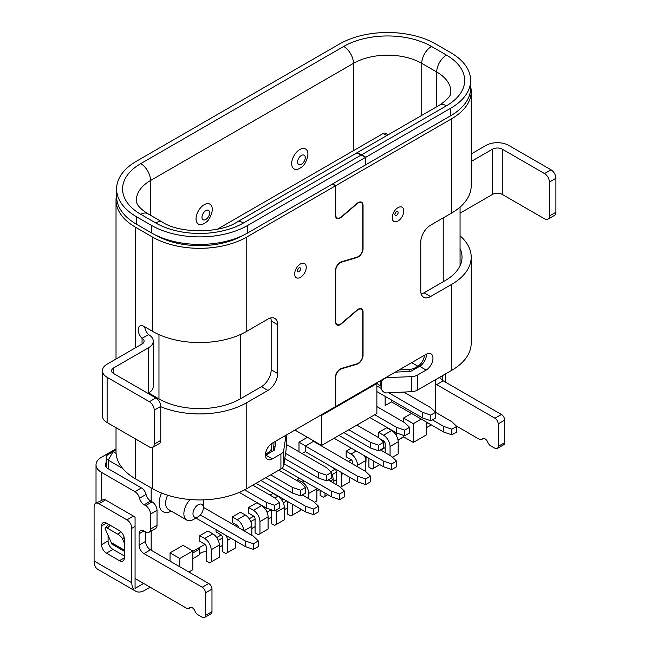 <?xml version="1.0" encoding="UTF-8"?>
<svg xmlns="http://www.w3.org/2000/svg" width="650" height="650" viewBox="0 0 650 650"><rect width="100%" height="100%" fill="white"/><g stroke="black" fill="none" stroke-linecap="round" stroke-linejoin="round"><path stroke-width="0.97" d="M351.341 448.183L346.141 451.189L346.141 456.828L351.016 459.639A2.299 1.324 60 0 1 352.641 462.459L352.641 463.962M329.875 465.839L334.758 469.032A2.299 1.324 60 0 1 336.383 471.843L336.383 484.616M391.674 400.116L391.633 401.83L391.633 400.099M305.484 446.119L305.484 451.563L302.071 453.538L305.321 451.661L357.524 481.796L357.524 476.166L305.484 446.119L313.617 441.236L305.484 446.119M392.494 457.243L398.174 453.96L398.174 441.805A9.197 5.314 -120 0 0 391.674 430.536L386.791 427.716L378.666 432.413L378.666 437.669L356.874 425.092M259.951 533.764L268.084 529.067L268.084 516.913L259.951 521.601L259.951 533.764L258.326 534.698L255.076 532.821L255.076 518.789A2.299 1.324 60 0 0 253.451 515.97L248.568 513.151L248.568 507.52L256.701 502.824L261.584 505.643L253.451 510.339L248.568 507.52M271.334 509.771L271.334 523.518L274.592 525.395L284.351 519.756L284.351 507.52A9.197 5.314 -120 0 0 277.842 496.259L272.967 493.439L270.034 495.129M231.01 538.314L227.435 540.378L227.435 552.622L225.802 553.556L222.552 551.679L222.552 537.566A2.299 1.324 60 0 0 220.927 534.747L216.052 531.928L216.052 529.677M238.786 527.784A2.299 1.324 60 0 0 237.185 525.363L232.31 522.543L232.31 516.913L240.443 512.216L245.318 515.036L237.185 519.724L232.31 516.913M211.169 561.925L219.302 557.229L219.302 545.074L211.169 549.77L211.169 561.925L209.544 562.867L206.294 560.991L206.294 546.951A2.299 1.324 60 0 0 204.669 544.139L199.786 541.32L199.786 535.689L207.919 530.993L212.794 533.812L204.669 538.501L199.786 535.689M299.309 478.229L297.359 479.359L297.359 480.854M298.984 451.75L298.984 442.179L307.442 437.296M451.839 434.858L456.714 432.039L456.714 426.408L451.839 429.219L451.839 434.858L443.706 432.039L391.511 401.903L385.133 405.584L385.133 396.338M398.011 440.017L403.544 436.824L403.544 435.402M411.507 413.449L403.544 418.048L403.544 421.996M426.311 423.686L427.773 422.841M435.411 412.165L435.411 379.762M151.166 487.898L151.166 501.296M151.166 531.042L151.166 550.241M188.89 572.016L192.798 569.766L192.798 550.989L183.04 545.358L170.032 552.866L170.032 561.129M396.386 435.598L396.386 433.826L395.574 434.289M383.841 441.066L382.809 441.659M351.317 459.843L348.416 461.516M335.051 469.235L330.777 471.705M283.368 499.07L281.743 500.012M267.272 508.365L265.484 509.397M253.752 516.173L249.218 518.789M237.486 525.566L236.21 526.297M221.227 534.95L216.702 537.566M204.961 544.342L192.798 551.363M321.588 445.461L321.588 415.415L376.87 383.492L376.87 413.546L321.588 445.461L294.913 430.064M116.025 449.979L113.116 451.661L116.09 453.375M217.474 229.166L383.159 133.51A4.566 2.633 -60 0 1 385.442 133.282L388.099 134.818M321.588 415.415L320.938 415.041M376.87 383.492L376.228 383.118M122.712 468.463L108.233 460.111A6.898 3.981 180 0 1 106.218 457.291A6.898 3.981 180 0 1 108.233 454.472L113.116 451.661L108.233 454.472M421.265 419.079L413.303 423.686L413.303 442.463L426.311 434.948L426.311 421.996M413.303 442.463L403.544 436.824M192.798 550.989L179.79 558.504L179.79 566.759M179.79 558.504L170.032 552.866M413.303 423.686L403.544 418.048M190.198 499.541A13.796 7.963 120 0 0 186.737 520.049A13.796 7.963 120 0 0 193.635 519.366L198.193 516.742A7.361 4.249 120 0 0 203.393 507.723A7.361 4.249 120 0 0 198.193 504.725A7.361 4.249 120 0 0 192.985 513.736A7.361 4.249 120 0 0 198.193 516.742M203.393 507.723L203.393 502.466A13.796 7.963 120 0 0 203.093 499.874M441.041 376.496A7.361 4.249 -60 0 1 440.489 376.854L435.931 379.478A13.796 7.963 -60 0 1 435.167 379.884M435.931 379.478L440.489 376.854A7.361 4.249 -60 0 1 439.928 377.138M305.484 445.933L298.984 442.179M385.133 405.584L391.633 401.83M272.074 443.259L271.196 449.052A9.661 5.574 180 0 1 268.401 452.506L265.647 454.098A9.197 5.314 -60 0 1 265.517 454.171M273.195 450.872L273.65 447.874A7.475 0.528 92.9 0 0 273.999 442.138M424.352 355.339A9.197 5.314 -60 0 1 417.852 366.226L415.098 367.819A9.661 5.574 180 0 1 409.11 369.428L399.067 369.931M236.632 222.268C219.741 233.578 179.514 233.578 162.622 222.268A13.796 7.963 120 0 0 155.716 222.95A62.091 35.847 0 0 0 243.531 222.95A13.796 7.963 60 0 0 236.632 222.268L354.364 154.302A13.796 7.963 60 0 1 361.262 154.984L365.487 157.422L365.487 164.938L247.756 232.903A68.071 39.301 0 0 1 151.491 232.903L136.532 224.266A68.071 39.301 0 0 1 116.594 196.479L116.594 188.971A68.071 39.301 0 0 0 136.532 216.759L151.491 225.396A68.071 39.301 0 0 0 247.756 225.396L365.487 157.422M354.526 154.204A13.796 7.963 60 0 1 354.689 154.107A13.796 7.963 60 0 1 361.587 154.798L365.82 157.235L365.487 164.556M307.929 154.229A11.497 6.638 -60 0 1 307.84 155.634C306.442 161.712 304.151 165.685 300.966 167.537A11.497 6.638 -60 0 1 291.704 164.507A11.497 6.638 -60 0 1 299.406 149.776A11.497 6.638 -60 0 1 307.929 154.229M212.306 209.438A11.497 6.638 -60 0 1 212.225 210.844C210.819 216.921 208.528 220.886 205.351 222.739A11.497 6.638 -60 0 1 196.089 219.708A11.497 6.638 -60 0 1 203.783 204.977A11.497 6.638 -60 0 1 212.306 209.438M376.992 382.679A7.475 6.078 171.4 0 0 380.884 385.816M365.82 157.235L450.702 108.225A68.071 39.301 0 0 0 470.641 80.438A68.071 39.301 0 0 0 450.702 52.65L435.744 44.013A68.071 39.301 0 0 0 339.471 44.013L136.532 161.176A68.071 39.301 0 0 0 116.594 188.971M365.82 164.743L450.702 115.741A68.071 39.301 0 0 0 470.641 87.945L470.641 80.438M331.508 496.819L331.508 491.189L339.633 494L339.633 499.639L331.508 496.819L281.97 468.219M331.508 491.189L283.977 463.743M339.633 494L344.516 491.189L339.633 486.493L328.25 479.919M339.633 499.639L344.516 496.819L344.516 491.189M349.391 477.1L349.391 482.121L341.258 486.817L341.258 474.663A9.197 5.314 -120 0 0 340.966 472.233M341.258 486.817L340.462 487.281M219.302 545.074A9.197 5.314 -120 0 0 212.794 533.812M211.169 549.77A9.197 5.314 -120 0 0 204.669 538.501M379.827 464.636L373.783 468.122L373.783 461.142M368.908 458.323L368.908 467.188L372.158 469.064L373.783 468.122M381.908 450.808A9.197 5.314 -120 0 0 381.68 449.069M308.742 498.696L308.742 493.439A9.197 5.314 -120 0 0 302.234 482.17L297.359 479.359M303.859 494L303.859 495.877M314.494 502.352L316.867 500.979L316.867 488.743A9.197 5.314 -120 0 0 316.859 488.361M318.492 478.043L318.492 472.412L326.625 475.223L326.625 480.854L318.492 478.043L284.765 458.567M318.492 472.412L285.545 453.383M274.966 447.273L273.756 446.582M326.625 475.223L331.508 472.412L326.625 467.716L286.333 444.454M326.625 480.854L331.508 478.043L331.508 472.412M357.524 466.773L357.524 465.27A9.197 5.314 -120 0 0 351.016 454.009L346.141 451.189M313.617 441.423L365.649 471.469L365.649 460.582A9.197 5.314 -120 0 0 364.585 455.829M327.795 494.674L325 496.291L325 493.066M320.125 490.246L320.125 495.349L323.375 497.226L325 496.291M333.133 482.739L333.133 479.359A9.197 5.314 -120 0 0 331.508 473.452M329.209 470.202A9.197 5.314 -120 0 0 328.136 469.17M390.049 455.512L390.049 446.493A9.197 5.314 -120 0 0 383.541 435.232L378.666 432.413M379.641 438.612L383.541 440.863A2.299 1.324 60 0 1 385.166 443.682L385.166 452.692M396.549 461.142L391.674 463.962L391.674 469.593L396.549 466.773L396.549 461.142L391.674 456.446L380.291 449.873M391.674 469.593L383.541 466.773L383.541 461.142L338.983 435.419M383.541 466.773L334.108 438.238M383.541 461.142L391.674 463.962M292.476 493.066L292.476 487.427L300.609 490.246L300.609 495.877L292.476 493.066L265.809 477.669M292.476 487.427L270.684 474.849M300.609 490.246L305.484 487.427L300.609 482.739L278.817 470.153M300.609 495.877L305.484 493.066L305.484 487.427M305.484 511.843L305.484 506.204L313.617 509.023L313.617 514.654L305.484 511.843L256.051 483.299M305.484 506.204L260.926 480.48M313.617 509.023L318.492 506.204L313.617 501.516L302.234 494.942M313.617 514.654L318.492 511.843L318.492 506.204M266.459 508.081L266.459 502.45L274.592 505.269L274.592 510.9L266.459 508.081L239.265 492.383M266.459 502.45L244.619 489.84M274.592 505.269L279.467 502.45L274.592 497.754L252.801 485.176M274.592 510.9L279.467 508.081L279.467 502.45M409.557 427.343L404.682 430.162L404.682 435.793L409.557 432.973L409.557 427.343L404.682 422.646L376.87 406.591M404.682 435.793L396.549 432.973L396.549 427.343L374.757 414.765M396.549 432.973L369.882 417.576M396.549 427.343L404.682 430.162M227.435 552.622L235.56 547.926L235.56 540.946M227.435 540.378A9.197 5.314 -120 0 0 226.363 535.633M365.649 484.616L370.533 481.796L370.533 476.166L365.649 478.977L365.649 484.616L357.524 481.796M357.524 476.166L365.649 478.977M365.649 471.469L370.533 476.166M421.2 293.954A13.796 7.963 120 0 0 424.036 292.809L445.169 280.605A57.493 33.191 180 0 0 462.012 257.132A57.493 33.191 180 0 0 460.062 248.552M395.233 372.149L410.743 371.369L419.64 366.316A9.661 5.574 120 0 0 426.465 354.128M335.831 217.197L337.066 217.912A6.443 3.721 -60 0 0 341.356 216.824L357.029 203.401A6.898 3.981 -60 0 1 361.619 202.239A6.898 3.981 -60 0 1 363.049 205.4L363.049 248.584A6.898 3.981 -60 0 1 357.029 257.538L341.356 262.21A6.443 3.721 120 0 0 335.733 270.562L335.733 321.62A6.443 3.721 120 0 0 337.066 324.561A6.443 3.721 120 0 0 341.356 323.481L357.029 310.058A6.898 3.981 -60 0 1 361.619 308.896A6.898 3.981 -60 0 1 363.049 312.049L363.049 355.241A6.898 3.981 -60 0 1 357.029 364.195L341.356 368.867A6.443 3.721 -60 0 0 335.733 377.219L335.733 406.502L426.148 354.299A9.661 5.574 120 0 1 430.974 353.819A9.661 5.574 120 0 1 432.453 361.562A9.661 5.574 120 0 1 426.148 370.077L417.536 375.042A9.661 5.574 -0 0 1 411.548 376.659L385.734 377.634M380.404 380.713L380.404 382.289A7.475 6.078 -8.6 0 0 380.461 383.029L381.266 388.318A7.475 6.078 -8.6 0 0 385.791 392.982L411.548 391.682A9.661 5.574 -0 0 0 417.536 390.065L451.677 370.354A66.69 38.504 -0 0 0 471.209 343.127L471.209 257.132A66.69 38.504 180 0 1 451.677 284.359L430.536 296.562A13.796 7.963 120 0 1 423.637 297.245A13.796 7.963 120 0 1 420.777 290.932L420.777 242.109A13.796 7.963 120 0 1 430.536 225.209L451.677 213.005A66.69 38.504 -0 0 0 471.209 185.778L471.209 91.52A66.69 38.504 -0 0 0 470.641 86.483M337.066 217.912A6.443 3.721 -60 0 1 335.733 214.963L335.733 185.681L451.677 118.739A66.69 38.504 -0 0 0 471.209 91.52M356.834 203.564L357.102 203.726A6.443 3.721 -60 0 1 361.392 202.638A6.443 3.721 -60 0 1 362.724 205.587L362.724 248.771A6.443 3.721 -60 0 1 357.102 257.132L341.429 261.804A6.898 3.981 120 0 0 335.408 270.757L335.408 321.807A6.898 3.981 120 0 0 336.838 324.959A6.898 3.981 120 0 0 341.429 323.798L357.102 310.375A6.443 3.721 -60 0 1 361.392 309.294A6.443 3.721 -60 0 1 362.724 312.244L362.724 355.428A6.443 3.721 -60 0 1 357.102 363.781L341.429 368.452A6.898 3.981 -60 0 0 335.408 377.406L335.408 406.689L272.309 443.113A9.661 5.574 120 0 0 266.004 451.628A9.661 5.574 120 0 0 267.483 459.363A9.661 5.574 120 0 0 272.309 458.892L280.922 453.919A9.661 5.574 -0 0 0 283.717 450.458L285.967 435.589A7.475 0.528 -87.1 0 1 286.098 435.411A7.475 0.528 -87.1 0 1 286.366 438.579L286.366 442.333A7.475 0.528 -87.1 0 1 285.967 450.613L283.717 465.481A9.661 5.574 -0 0 1 280.922 468.942L246.781 488.646L246.781 402.651L267.922 390.447A13.796 7.963 120 0 0 277.68 373.547L277.68 324.724A13.796 7.963 120 0 0 274.82 318.411A13.796 7.963 120 0 0 267.922 319.093L246.781 331.297L246.781 237.039L335.408 185.868L332.321 184.088M265.493 455.309A9.661 5.574 120 0 0 265.809 455.13L274.552 449.995L275.909 441.041M149.784 394.436L150.516 394.014L158.974 398.897A57.493 33.191 180 0 0 240.281 398.897L261.422 386.693A13.796 7.963 120 0 0 271.172 369.793L271.172 320.97A13.796 7.963 120 0 0 270.757 317.939M332.646 183.901L335.733 185.681M116.594 195.016A66.69 38.504 -0 0 0 116.025 200.046A66.69 38.504 -0 0 0 135.558 227.273L152.466 237.039A66.69 38.504 -0 0 0 246.781 237.039M155.61 235.097L155.716 235.162A62.091 35.847 180 0 0 243.531 235.162L243.644 235.097M357.102 203.726L341.429 217.149A6.898 3.981 -60 0 1 336.838 218.311A6.898 3.981 -60 0 1 335.408 215.15L335.408 185.868M106.218 462.394A9.197 5.314 -0 0 0 105.219 464.807A9.197 5.314 -0 0 0 107.908 468.561L141.407 487.898L134.907 491.652A6.898 3.981 60 0 1 139.539 498.217A6.898 3.981 -120 0 0 144.178 504.774L145.641 505.619A6.898 3.981 60 0 1 150.516 514.069L150.516 529.084A6.898 3.981 60 0 1 149.086 532.244A6.898 3.981 60 0 1 145.641 531.903L143.967 530.936A6.898 3.981 -120 0 0 140.514 530.595A6.898 3.981 -120 0 0 139.084 533.756L139.084 545.139A6.898 3.981 -120 0 0 143.967 553.589L202.223 587.226A4.599 2.657 60 0 1 205.481 592.865L205.481 615.396A4.599 2.657 60 0 1 204.523 617.5A4.599 2.657 60 0 1 202.223 617.273L197.884 614.762A4.599 2.657 60 0 1 195.065 611.26A4.599 2.657 -120 0 0 189.946 607.531A4.599 2.657 -120 0 0 189.434 608.01A4.599 2.657 60 0 1 188.914 608.489A4.599 2.657 60 0 1 186.615 608.262L135.07 578.5M134.907 491.652L101.408 472.314L101.408 500.077M124.337 543.067L122.566 539.029A4.599 1.471 -136.2 0 0 118.097 534.365L107.364 528.174A4.599 1.471 -136.2 0 0 105.259 527.767A4.599 1.471 -136.2 0 0 105.324 529.076L111.256 542.587A4.599 2.657 120 0 1 111.491 543.855L111.166 542.384M143.642 583.448L135.07 588.396L135.07 517.367A6.898 3.981 -120 0 0 133.445 516.1L105.471 499.956A6.898 3.981 -120 0 0 103.846 499.338L95.517 503.368A6.898 3.981 -120 0 0 94.087 506.529L94.087 560.983L131.812 582.766L131.812 528.312A6.898 3.981 -120 0 0 126.937 519.862L98.971 503.709A6.898 3.981 -120 0 0 95.517 503.368M131.812 582.766A18.395 10.619 120 0 0 135.623 591.183A18.395 10.619 120 0 0 144.828 590.273L150.142 587.202M124.337 555.969L112.954 549.396A6.898 3.981 60 0 1 108.071 540.946L108.071 535.34M108.071 524.834L108.071 524.046M135.623 591.183L97.898 569.4A18.395 10.619 -60 0 1 94.087 560.983M285.399 435.557L285.967 435.589M144.739 326.836A8.231 4.753 60 0 0 148.566 334.588L142.058 338.341A8.231 4.753 60 0 1 139.896 326.007A8.231 4.753 60 0 1 144.007 326.414L152.466 331.297A66.69 38.504 -0 0 0 246.781 331.297M116.025 427.708L116.025 451.661A66.69 38.504 -0 0 0 135.558 478.887L152.466 488.646A66.69 38.504 -0 0 0 246.781 488.646M150.516 394.014A8.231 4.753 60 0 1 148.891 392.811M96.021 503.084L96.021 464.807A18.395 10.619 -0 0 1 101.408 457.291L116.025 448.858M96.021 464.807A18.395 10.619 -0 0 0 101.408 472.314M204.523 617.5L211.031 613.746A4.599 2.657 60 0 0 211.981 611.642L211.981 589.103L205.481 592.865M456.227 425.937L479.318 439.27A4.599 2.657 -120 0 0 481.618 439.497A4.599 2.657 -120 0 0 482.137 439.018A4.599 2.657 60 0 1 482.657 438.539A4.599 2.657 60 0 1 487.768 442.268A4.599 2.657 -120 0 0 490.587 445.77L494.934 448.281A4.599 2.657 -120 0 0 497.234 448.508A4.599 2.657 -120 0 0 498.184 446.404L498.184 423.873L504.684 420.111A4.599 2.657 -120 0 0 501.434 414.481L443.17 380.843A6.898 3.981 60 0 1 439.766 377.268M504.684 420.111L504.684 442.65A4.599 2.657 -120 0 1 503.734 444.754L497.234 448.508M498.184 423.873A4.599 2.657 -120 0 0 494.934 418.234L436.67 384.597A6.898 3.981 60 0 1 435.411 383.687M460.062 235.82A66.69 38.504 180 0 1 471.209 257.132M246.781 402.651A66.69 38.504 180 0 1 160.761 406.713M394.875 214.386A2.299 1.324 120 0 0 396.622 215.248A2.299 1.324 120 0 0 398.109 212.233A2.299 1.324 120 0 0 396.142 211.827L394.916 213.939A2.299 1.324 120 0 0 394.875 214.386M471.209 161.476L492.513 149.175A6.898 3.981 180 0 1 502.271 149.175L544.529 173.574A6.898 3.981 60 0 1 549.404 182.024L549.404 216.011A6.898 3.981 60 0 1 547.974 219.164A6.898 3.981 60 0 1 544.529 218.822L502.271 194.423A6.898 3.981 180 0 0 492.513 194.423L460.062 213.159M471.209 153.961L486.005 145.421A16.096 9.295 180 0 1 508.771 145.421L551.029 169.821A6.898 3.981 60 0 1 555.913 178.271L555.913 212.249A6.898 3.981 60 0 1 554.483 215.41L547.974 219.164M381.266 388.318A7.475 6.078 -8.6 0 1 381.209 387.579L381.209 383.825A7.475 6.078 -8.6 0 1 385.791 377.959M141.407 487.898A6.898 3.981 60 0 1 146.047 494.455A6.898 3.981 -120 0 0 150.686 501.02L152.141 501.857A6.898 3.981 60 0 1 157.024 510.307L157.024 525.33A6.898 3.981 60 0 1 155.594 528.491L149.086 532.244M145.592 531.879L145.592 541.385A6.898 3.981 -120 0 0 150.467 549.835L208.731 583.472A4.599 2.657 60 0 1 211.981 589.103M297.31 270.717A2.299 1.324 120 0 0 299.057 271.578A2.299 1.324 120 0 0 300.544 268.564A2.299 1.324 120 0 0 298.569 268.158L297.351 270.27A2.299 1.324 120 0 0 297.31 270.717M107.12 377.309L107.12 422.565L149.378 446.964A6.898 3.981 -120 0 0 152.823 447.306A6.898 3.981 -120 0 0 154.253 444.145L154.253 410.158A6.898 3.981 -120 0 0 149.378 401.708L107.12 377.309A16.096 9.295 180 0 1 102.399 370.744A16.096 9.295 180 0 1 107.12 364.171L142.058 343.996A6.922 3.998 -0 0 0 144.089 341.169A6.922 3.998 -0 0 0 142.058 338.341L142.058 343.996M154.253 410.158L160.761 406.404A6.898 3.981 -120 0 0 155.878 397.954L113.62 373.555A6.898 3.981 180 0 1 111.605 370.744A6.898 3.981 180 0 1 113.62 367.924L148.566 347.75L148.566 393.006A16.128 9.311 180 0 0 153.286 386.417L153.286 341.169A16.128 9.311 180 0 1 148.566 347.75M148.566 334.588A16.128 9.311 180 0 1 153.286 341.169M160.761 406.404L160.761 440.391L154.253 444.145M107.12 422.565A16.096 9.295 180 0 1 102.399 415.992L102.399 370.744M147.932 393.364L148.566 393.006M152.823 447.306L159.331 443.552A6.898 3.981 -120 0 0 160.761 440.391M442.406 380.331L442.406 375.708M381.777 449.573L385.166 447.614M398.036 440.188L403.699 436.914M384.767 442.211L383.541 442.918M192.798 558.683L199.079 555.051M192.798 553.044L199.501 549.177L199.501 554.808M445.656 373.831L445.656 382.281M336.383 479.676L333.133 481.552M319.101 489.653L316.867 490.945M287.601 507.845L284.351 509.722M271.334 517.229L268.084 519.106M255.076 526.622L251.826 528.499M222.552 545.399L219.302 547.276M352.641 462.776L351.626 463.369M336.383 472.168L332.077 474.654M286.577 500.923L283.294 502.816M271.277 509.754L267.036 512.208M255.076 519.106L250.77 521.592M222.552 537.883L218.246 540.369M366.023 456.666L366.023 461.061A6.272 3.624 180 0 1 365.649 462.296M366.803 457.113A6.272 3.624 -0 0 0 366.023 457.949M431.299 424.872L426.311 427.757M199.501 549.177A6.272 3.624 180 0 1 199.079 547.869A6.272 3.624 180 0 1 199.087 547.731M199.501 554.084A6.272 3.624 180 0 1 206.294 551.801M101.571 525.923A6.898 3.981 60 0 1 103.001 522.762A6.898 3.981 60 0 1 106.446 523.104L119.454 530.619A6.898 3.981 60 0 1 124.337 539.069L124.337 557.846A6.898 3.981 60 0 1 122.907 560.999A6.898 3.981 60 0 1 119.454 560.658L106.446 553.15A6.898 3.981 60 0 1 101.571 544.7L101.571 525.923L106.446 523.104M251.826 535.308L251.826 526.297A9.197 5.314 -120 0 0 245.318 515.036M243.685 530.611A9.197 5.314 -120 0 0 237.185 519.724M245.318 546.577L245.318 540.946L253.451 543.758L253.451 549.396L245.318 546.577L195.918 518.05M245.318 540.946L200.33 514.971M253.451 543.758L258.326 540.946L253.451 536.25L203.393 507.349M253.451 549.396L258.326 546.577L258.326 540.946M268.084 516.913A9.197 5.314 -120 0 0 261.584 505.643M259.951 521.601A9.197 5.314 -120 0 0 253.451 510.339M378.666 450.816L383.541 447.996L383.541 442.366L378.666 445.185L378.666 450.816L370.533 447.996L370.533 442.366L348.741 429.788M370.533 447.996L343.866 432.599M370.533 442.366L378.666 445.185M378.666 437.669L383.541 442.366M276.217 524.452L276.217 512.216A9.197 5.314 -120 0 0 275.982 510.096M456.714 426.408L451.839 421.712L435.581 412.319L430.698 415.139L430.698 420.769L422.565 417.958L376.87 391.576M443.706 432.039L443.706 426.408L432.323 419.835M443.706 426.408L451.839 429.219M287.601 501.516L287.601 514.126L290.851 516.003L300.609 510.372L300.609 509.023M292.476 515.068L292.476 504.327M430.698 420.769L435.581 417.958L435.581 412.319L430.698 407.631L403.756 392.072M422.565 417.958L422.565 412.319L388.798 392.827M381.29 388.489L376.87 385.938M422.565 412.319L430.698 415.139M161.574 493.041A18.395 10.619 120 0 0 160.388 508.918A18.395 10.619 120 0 0 171.332 511.152M383.159 133.51L386.766 135.59M113.116 451.661L108.233 460.111L108.233 468.747M167.643 495.211A13.796 7.963 120 0 0 168.496 509.519L186.737 520.049M268.401 453.635L268.401 452.506M240.281 398.897L240.281 334.596M415.098 367.819L415.098 368.94M443.219 281.726L443.219 217.888M297.594 162.077A5.411 3.128 120 0 0 301.421 164.287A5.411 3.128 120 0 0 305.248 157.657A5.411 3.128 120 0 0 301.421 155.447A5.411 3.128 120 0 0 297.594 162.077M158.974 398.897L158.974 334.596M353.454 150.662L353.454 63.351L150.516 180.521A13.796 7.963 -120 0 0 140.757 163.621A62.091 35.847 0 0 0 140.757 214.313A13.796 7.963 120 0 1 147.656 213.631C135.273 205.562 136.776 201.817 136.37 200.232A48.295 27.885 0 0 1 150.516 180.521L150.516 215.28M436.719 106.754L436.719 71.987L421.753 63.351A13.796 7.963 -60 0 1 431.511 46.451A62.091 35.847 0 0 0 343.704 46.451A13.796 7.963 -120 0 1 353.454 63.351A48.295 27.885 0 0 1 421.753 63.351L421.753 115.391M354.689 154.107L439.571 105.105C454.163 94.892 449.914 92.536 450.864 91.707A48.295 27.885 0 0 0 436.719 71.987A13.796 7.963 -60 0 1 446.469 55.087L431.511 46.451M411.669 362.659L417.852 366.226M409.11 369.428L409.11 371.451M201.979 217.279A5.411 3.128 120 0 0 205.806 219.489A5.411 3.128 120 0 0 209.633 212.859A5.411 3.128 120 0 0 205.806 210.649A5.411 3.128 120 0 0 201.979 217.279M271.196 452.026L271.196 449.052M243.531 222.95L361.262 154.984M247.756 225.396L247.756 232.903M151.491 225.396L151.491 232.903M140.757 214.313L155.716 222.95M136.532 216.759L136.532 224.266M343.704 46.451L140.757 163.621M439.571 105.105A13.796 7.963 60 0 1 446.469 105.787A62.091 35.847 0 0 0 446.469 55.087M450.702 108.225L450.702 115.741M361.587 154.798L446.469 105.787M341.258 474.663L343.216 473.533M302.234 482.17L304.184 481.049M308.742 493.439L316.867 488.743M351.016 454.009L356.224 451.003M357.524 465.27L365.649 460.582M330.208 481.049L333.133 479.359M383.541 435.232L391.674 430.536M390.049 446.493L398.174 441.805M392.218 217.661A8.19 4.729 120 0 0 400.912 218.441A8.19 4.729 120 0 0 400.912 206.854A8.19 4.729 120 0 0 392.218 217.661M417.536 390.065L417.536 375.042M451.677 370.354L451.677 284.359M451.677 213.005L451.677 118.739M280.922 453.919L280.922 468.942M294.653 273.991A8.19 4.729 120 0 0 303.339 274.771A8.19 4.729 120 0 0 303.339 263.185A8.19 4.729 120 0 0 294.653 273.991M111.491 543.855L124.337 551.273M131.812 528.312L135.07 526.427M126.937 519.862L133.445 516.1M98.971 503.709L105.471 499.956M265.809 455.13L272.309 458.892M152.466 331.297L152.466 237.039M135.558 478.887L135.558 438.986M135.558 347.75L135.558 227.273M152.466 488.646L152.466 447.476M211.981 611.642L205.481 615.396M498.184 446.404L504.684 442.65M436.67 384.597L443.17 380.843M494.934 418.234L501.434 414.481M482.137 439.018L483.324 438.327M424.036 292.809L430.536 296.562M549.404 216.011L555.913 212.249M549.404 182.024L555.913 178.271M551.029 169.821L544.529 173.574M492.513 149.175L492.513 194.423M502.271 149.175L502.271 194.423M419.64 366.316L426.148 370.077M380.705 380.534L381.209 383.825M380.404 382.289L381.209 387.579M411.548 391.682L411.548 376.659M190.621 607.319L189.434 608.01M146.047 494.455L139.539 498.217M150.686 501.02L144.178 504.774M152.141 501.857L145.641 505.619M157.024 510.307L150.516 514.069M157.024 525.33L150.516 529.084M143.967 530.936L139.084 533.756M145.592 541.385L139.084 545.139M150.467 549.835L143.967 553.589M208.731 583.472L202.223 587.226M261.422 386.693L267.922 390.447M271.172 369.793L277.68 373.547M271.172 320.97L277.68 324.724M155.878 397.954L149.378 401.708M113.62 367.924L113.62 373.555M283.717 450.458L283.717 465.481M124.337 557.846L119.454 560.658M112.954 549.396L106.446 553.15M108.071 540.946L101.571 544.7M120.77 531.578L118.097 534.365M110.159 525.249L107.364 528.174M124.142 537.379L122.566 539.029M124.337 550.136L111.256 542.587M356.582 257.286L357.029 257.538M340.949 261.974L341.356 262.21M356.582 363.935L357.029 364.195M340.949 368.631L341.356 368.867M251.826 526.297L244.018 530.806M277.842 496.259L274.836 497.989M284.351 507.52L276.217 512.216M106.218 457.291L106.218 467.212M460.062 265.704L460.062 207.09M147.656 213.631L162.622 222.268M116.025 359.027L116.025 200.046M481.618 439.497L483.649 438.327M190.938 607.319L188.914 608.489M285.691 435.386L286.098 435.411M108.558 524.322L105.259 527.767M360.157 201.923L361.392 202.638M360.157 308.579L361.392 309.294M335.831 323.846L337.066 324.561"/></g></svg>
